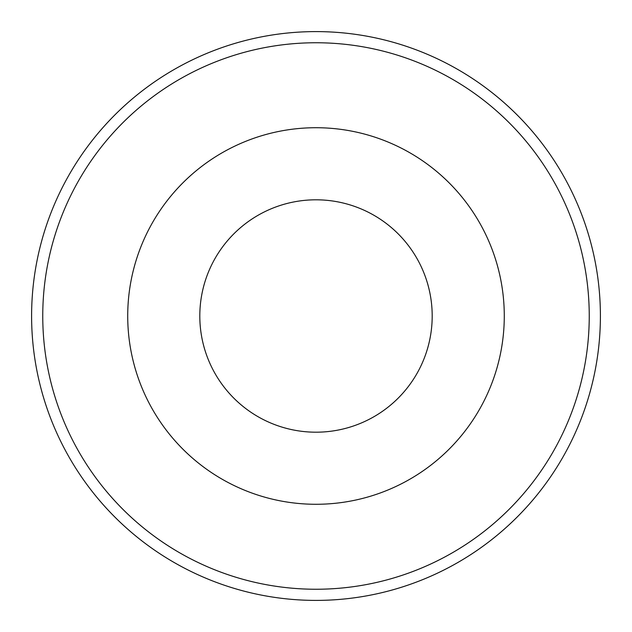 <?xml version="1.0" encoding="UTF-8"?>
<svg xmlns="http://www.w3.org/2000/svg" width="632" height="632" viewBox="0 0 632 632"><rect width="100%" height="100%" fill="white"/><g stroke="black" fill="none" stroke-linecap="round" stroke-linejoin="round"><path stroke-width="0.95" d="M316 31.6A284.4 284.4 0 0 1 600.4 316A284.4 284.4 0 0 1 316 600.4A284.4 284.4 0 0 1 31.6 316A284.4 284.4 0 0 1 316 31.6A284.4 284.4 0 0 0 31.6 316A284.4 284.4 0 0 0 316 600.4M316 589.245A273.245 273.245 0 0 0 589.245 316A273.245 273.245 0 0 0 316 42.755A273.245 273.245 0 0 0 42.755 316A273.245 273.245 0 0 0 316 589.245M316 127.719A188.281 188.281 0 0 1 504.281 316A188.281 188.281 0 0 1 316 504.281A188.281 188.281 0 0 1 127.719 316A188.281 188.281 0 0 1 316 127.719M316 432.193A116.193 116.193 0 0 0 432.193 316A116.193 116.193 0 0 0 316 199.807A116.193 116.193 0 0 0 199.807 316A116.193 116.193 0 0 0 316 432.193"/></g></svg>
